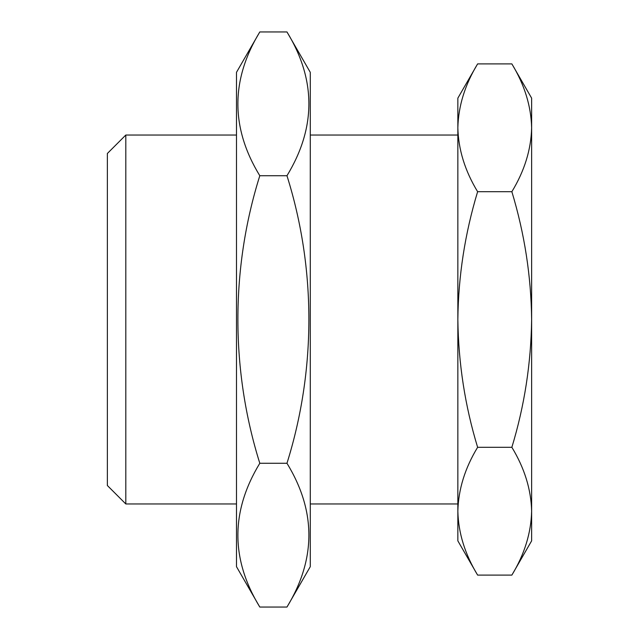 <?xml version="1.0" encoding="UTF-8"?>
<svg xmlns="http://www.w3.org/2000/svg" width="639" height="639" viewBox="0 0 639 639"><rect width="100%" height="100%" fill="white"/><g stroke="black" fill="none" stroke-linecap="round" stroke-linejoin="round"><path stroke-width="0.96" d="M511.863 575.1C524.507 554.285 531.105 532.99 531.632 511.2L531.632 319.5C531.057 363.311 524.467 405.917 511.863 447.3C524.523 468.163 531.113 489.466 531.632 511.2L531.632 540.858L511.863 575.1L477.621 575.1C464.952 554.237 458.363 532.934 457.851 511.2C458.379 489.41 464.968 468.115 477.621 447.3C465.016 405.917 458.427 363.311 457.851 319.5C458.339 276.216 464.928 233.618 477.621 191.7C464.952 170.837 458.363 149.534 457.851 127.8L457.851 98.142L477.621 63.9C464.968 84.715 458.379 106.01 457.851 127.8L457.851 540.858L477.621 575.1M457.851 135.037L310.274 135.037M236.494 135.037L125.811 135.037L125.811 503.963L236.494 503.963M457.851 503.963L310.274 503.963M125.811 503.963L107.368 485.52L107.368 153.48L125.811 135.037M511.863 63.9C524.523 84.763 531.113 106.066 531.632 127.8C531.105 149.59 524.507 170.885 511.863 191.7C524.547 233.618 531.137 276.216 531.632 319.5L531.632 98.142L511.863 63.9L477.621 63.9M463.163 543.446L463.555 544.636M526.32 95.554L525.929 94.364M511.863 191.7L477.621 191.7M511.863 447.3L477.621 447.3M286.967 607.05L310.274 566.681L310.274 72.319L286.967 31.95C316.185 79.755 316.185 127.68 286.967 175.725C316.321 269.035 316.041 370.54 286.967 463.275C316.185 511.08 316.185 559.005 286.967 607.05L259.801 607.05C230.583 559.245 230.583 511.32 259.801 463.275C230.727 370.54 230.447 269.035 259.801 175.725C230.583 127.92 230.583 79.995 259.801 31.95L236.494 72.319L236.494 566.681L259.801 607.05M286.967 31.95L259.801 31.95M286.967 175.725L259.801 175.725M286.967 463.275L259.801 463.275"/></g></svg>

